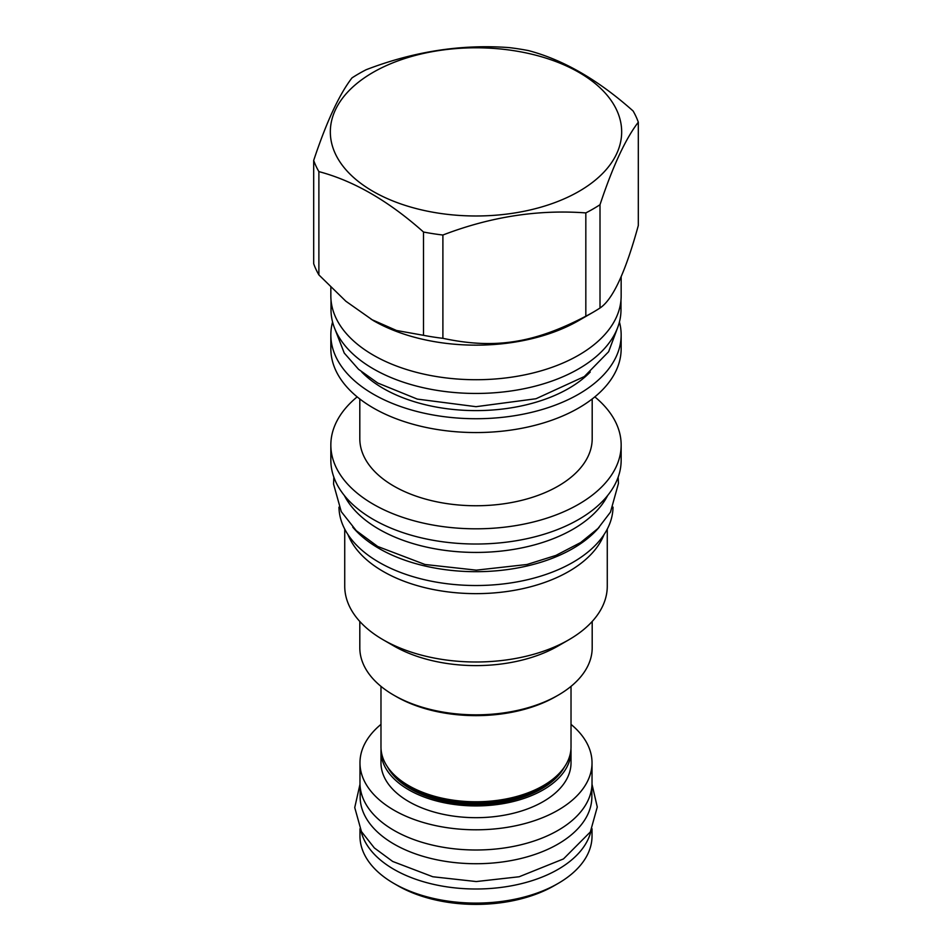 <?xml version="1.0" encoding="UTF-8"?>
<svg xmlns="http://www.w3.org/2000/svg" width="952" height="952" viewBox="0 0 952 952"><rect width="100%" height="100%" fill="white"/><g stroke="black" fill="none" stroke-linecap="round" stroke-linejoin="round"><path stroke-width="1.43" d="M344.362 495.528A137.195 79.206 0 0 0 573.021 529.229A137.195 79.206 180 0 0 607.638 495.528M330.844 445L330.844 460.221A145.156 83.812 0 0 0 420.451 537.642A145.156 83.812 0 0 0 578.649 519.471A145.156 83.812 0 0 0 621.156 460.221L621.156 445A145.156 83.812 180 0 1 578.649 504.262A145.156 83.812 0 0 1 420.451 522.434A145.156 83.812 0 0 1 330.844 445A145.156 83.812 0 0 1 357.167 396.877M594.833 396.877A145.156 83.812 180 0 1 621.156 445M592.192 398.971L592.192 438.67A116.192 67.08 180 0 1 558.158 486.103A116.192 67.08 0 0 1 431.53 500.645A116.192 67.08 0 0 1 359.808 438.67L359.808 398.971M621.156 334.914L621.156 348.741A145.156 83.812 180 0 1 578.649 408.003A145.156 83.812 0 0 1 420.451 426.175A145.156 83.812 0 0 1 330.844 348.741L330.844 334.914A145.156 83.812 0 0 0 420.451 412.347A145.156 83.812 0 0 0 578.649 394.176A145.156 83.812 180 0 0 621.156 334.914A145.156 83.812 180 0 0 619.431 322.002M332.569 322.002A145.156 83.812 0 0 0 330.844 334.914M620.99 299.963L620.99 309.745A144.99 83.705 180 0 1 531.49 387.083A144.99 83.705 180 0 1 373.481 368.936A144.99 83.705 0 0 1 331.01 309.745L331.01 299.963M330.844 287.385L330.844 295.917A145.156 83.812 0 0 0 420.451 373.339A145.156 83.812 0 0 0 578.649 355.179A145.156 83.812 0 0 0 621.156 295.917L621.156 276.532M371.197 319.348L396.52 330.487L423.509 335.318A165.66 95.64 0 0 0 442.894 338.317C494.671 349.372 534.06 343.279 585.825 316.207A165.66 95.64 0 0 0 593.132 312.232A165.66 95.64 180 0 0 600.01 308.008C612.779 299.571 625.547 272.07 638.316 225.493L638.316 122.201A165.66 95.64 0 0 0 633.116 111.003C598.249 79.956 563.37 59.809 528.491 50.599A165.66 95.64 0 0 0 509.106 47.6C461.458 44.054 413.822 51.42 366.175 69.71A165.66 95.64 0 0 0 358.868 73.685A165.66 95.64 0 0 0 351.99 77.897C339.221 94.486 326.453 121.999 313.684 160.424L313.684 263.716A165.66 95.64 0 0 0 318.884 274.902L345.873 301.248L373.351 320.598A145.156 83.812 0 0 0 578.649 320.598L593.144 312.232A165.66 95.64 180 0 1 593.132 312.232L578.649 320.598M600.01 308.008L600.01 204.716C612.779 166.291 625.547 138.778 638.316 122.201M585.825 316.207L585.825 212.915A165.66 95.64 0 0 0 593.132 208.94A165.66 95.64 0 0 0 600.01 204.716M313.684 160.424A165.66 95.64 0 0 0 318.884 171.61C353.751 180.832 388.63 200.967 423.509 232.026A165.66 95.64 0 0 0 442.894 235.025C490.542 216.735 538.178 209.357 585.825 212.915M372.994 72.423A145.668 84.097 0 0 0 372.994 191.352A145.668 84.097 0 0 0 579.006 191.352A145.668 84.097 0 0 0 579.006 72.423A145.668 84.097 0 0 0 372.994 72.423M318.884 274.902L318.884 171.61M423.509 335.318L423.509 232.026M442.894 338.317L442.894 235.025M352.764 527.17A137.029 79.111 0 0 0 379.11 548.519A137.029 79.111 180 0 0 599.236 527.17M338.971 507.13A137.029 79.111 0 0 0 379.11 562.346A137.029 79.111 180 0 0 527.86 579.637A137.029 79.111 180 0 0 613.028 507.13M604.008 534.631A131.269 75.791 180 0 1 568.82 571.438A131.269 75.791 0 0 1 439.598 590.668A131.269 75.791 0 0 1 347.992 534.631M344.731 529.098L344.731 586.206A131.269 75.791 0 0 0 383.18 639.792A131.269 75.791 0 0 0 568.82 639.803A131.269 75.791 180 0 1 568.82 639.803L558.158 645.956A116.192 67.08 180 0 1 558.158 645.956L568.82 639.792A131.269 75.791 180 0 0 607.269 586.206L607.269 529.098M383.18 639.792L393.83 645.956A116.192 67.08 0 0 0 558.158 645.956M359.808 621.466L359.808 647.753A116.192 67.08 0 0 0 393.83 695.186A116.192 67.08 0 0 0 558.158 695.186A116.192 67.08 0 0 0 558.169 695.186A116.192 67.08 0 0 0 592.192 647.753L592.192 621.466M555.766 696.567L558.158 695.186L555.766 696.567A112.812 65.129 0 0 1 396.234 696.567L393.83 695.186M571.021 686.356L571.021 746.915A95.021 54.859 180 0 1 512.366 797.597A95.021 54.859 180 0 1 408.813 785.709A95.021 54.859 180 0 1 380.978 746.915L380.978 686.356M570.95 748.986A95.021 54.859 180 0 1 571.021 751.057A95.021 54.859 180 0 1 512.366 801.751A95.021 54.859 180 0 1 408.813 789.851A95.021 54.859 180 0 1 380.978 751.057A95.021 54.859 180 0 1 381.05 748.986M571.021 751.057L571.021 762.814A95.021 54.859 0 0 1 512.366 813.508A95.021 54.859 0 0 1 408.813 801.608A95.021 54.859 180 0 1 380.978 762.814L380.978 751.057M380.978 724.377A116.025 66.985 0 0 0 359.975 762.814A116.025 66.985 0 0 0 393.961 810.188A116.025 66.985 0 0 0 520.399 824.706A116.025 66.985 0 0 0 592.025 762.814A116.025 66.985 0 0 0 571.021 724.377M359.975 762.814L359.975 783.008A116.025 66.985 0 0 0 393.961 830.382A116.025 66.985 0 0 0 520.399 844.9A116.025 66.985 0 0 0 592.025 783.008L592.025 762.814M591.858 786.626L591.858 796.836A115.858 66.89 180 0 1 520.339 858.633A115.858 66.89 180 0 1 394.08 844.138A115.858 66.89 0 0 1 360.142 796.836L360.142 786.626M360.939 830.656A116.025 66.985 0 0 0 393.961 869.378A116.025 66.985 0 0 0 513.378 885.431A116.025 66.985 0 0 0 591.061 830.656M558.039 883.48L554.207 885.693A110.611 63.855 0 0 1 397.793 885.693L393.961 883.48A116.025 66.985 0 0 0 558.039 883.48A116.025 66.985 0 0 0 592.025 836.118L592.025 828.752M397.793 885.693L393.961 883.48A116.025 66.985 180 0 1 359.975 836.118L359.975 828.752M361.76 372.053A131.102 75.696 0 0 0 568.701 388.44A131.102 75.696 0 0 0 590.24 372.042M400.625 780.319A91.63 52.907 180 0 0 411.204 787.637A91.63 52.907 0 0 0 551.375 780.319M564.512 766.86A92.653 53.491 0 0 1 410.49 788.887A92.653 53.491 180 0 1 387.488 766.86M334.033 326.75L344.231 353.037L358.535 369.293L377.73 383.013L417.297 399.09L476.012 406.683L535.976 398.745L584.326 376.564L608.614 351.74L617.967 326.75M618.157 477.178L618.443 483.473L610.482 512.105L597.987 528.467L580.672 542.533L555.897 555.421L527.015 564.488L476.309 570.153L424.985 564.488L377.73 546.484L356.274 530.68L341.268 511.664L333.557 484.08L333.843 477.178M592.001 784.246L597.273 807.022L590.347 831.941L563.465 858.93L519.173 876.756L476.262 881.552L432.815 876.756L392.7 861.465L374.338 847.934L361.427 831.548L354.739 807.558L359.999 784.246"/></g></svg>
